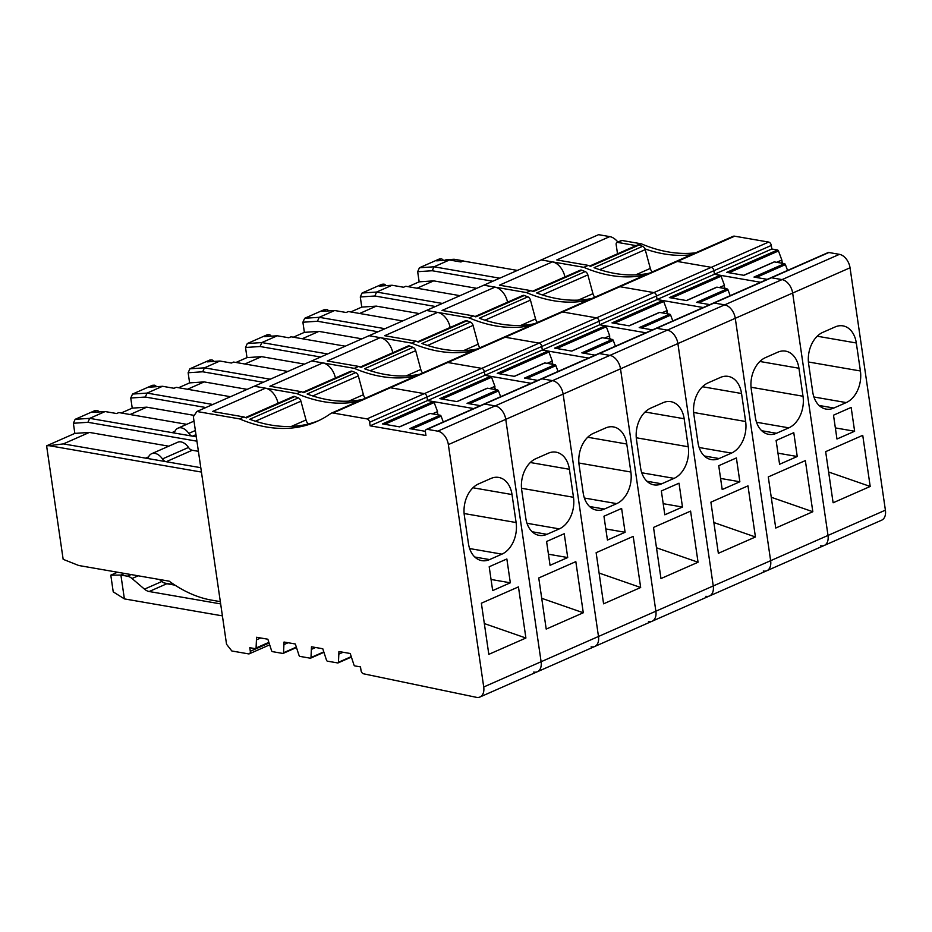 <?xml version="1.0" encoding="UTF-8"?>
<svg xmlns="http://www.w3.org/2000/svg" width="932" height="932" viewBox="0 0 932 932"><rect width="100%" height="100%" fill="white"/><g stroke="black" fill="none" stroke-linecap="round" stroke-linejoin="round"><path stroke-width="1.4" d="M408.134 286.683L419.144 281.837L417.664 271.701L419.435 267.752L439.298 259.014L441.069 258.898L436.654 260.844L449.434 259.993L460.944 261.985L463.146 261.018L517.4 270.42M417.664 271.701L432.215 270.746L433.986 266.797L419.435 267.752M499.75 278.19L433.986 266.797L449.434 259.993M443.376 260.389A3.157 2.039 -113.8 0 0 441.069 258.898M492.807 281.243L432.215 270.746M476.718 288.326L433.695 280.87L419.144 281.837M433.695 280.87L417 288.221M589.758 266.016L637.628 244.941A3.786 2.447 -113.8 0 1 639.119 244.976A189.394 122.22 -113.8 0 0 642.602 246.328A3.786 2.447 -113.8 0 1 645.224 249.625L650.315 268.416A6.314 4.078 -113.8 0 0 652.144 271.969M787.563 270.42L785.408 264.63A1.258 0.816 -113.8 0 0 784.441 263.651L774.387 261.915A1.258 0.816 -113.8 0 0 773.805 262.172M642.602 246.328L594.045 267.705A189.394 122.22 -113.8 0 0 649.394 273.169M617.869 242.064A15.157 9.774 -113.8 0 0 609.773 236.612L556.8 259.935L588.255 265.375A189.394 122.22 -113.8 0 0 590.573 266.342L639.119 244.976M609.773 236.612L598.589 234.678L196.908 411.49L239.547 418.887A189.394 122.22 -113.8 0 0 241.866 419.854A189.394 122.22 -113.8 0 0 245.337 421.206A189.394 122.22 -113.8 0 0 315.063 422.243A189.394 122.22 -113.8 0 0 316.589 421.59A189.394 122.22 -113.8 0 0 321.097 419.435A189.394 122.22 -113.8 0 0 330.848 413.458A6.314 4.078 -113.8 0 1 331.326 413.191A6.314 4.078 -113.8 0 1 333.004 413.004L366.975 418.899A3.157 2.039 -113.8 0 1 369.62 422.254L370.144 425.831L484.908 375.316L771.812 249.007L771.3 245.442A3.157 2.039 -113.8 0 0 768.644 242.075L734.672 236.192A6.314 4.078 -113.8 0 0 732.995 236.367L675.618 261.624A6.314 4.078 -113.8 0 0 675.141 261.904M774.387 261.915L743.934 275.324L726.75 272.342L777.509 249.997L771.812 249.007M767.257 279.367L753.988 277.06L784.441 263.651M588.255 265.375L583.84 267.321A189.394 122.22 -113.8 0 0 586.158 268.288A189.394 122.22 -113.8 0 0 589.63 269.651A189.394 122.22 -113.8 0 0 644.979 275.115M583.84 267.321L541.201 259.935L552.385 261.88L499.424 285.192L530.867 290.644A189.394 122.22 -113.8 0 0 533.186 291.611L581.743 270.233A3.786 2.447 -113.8 0 0 580.252 270.198L532.37 291.273M820.661 545.768A12.629 8.143 -113.8 0 0 824.249 545.453A12.629 8.143 -113.8 0 0 828.012 535.434L792.654 293.056A12.629 8.143 -113.8 0 0 782.064 279.6L771.486 277.771A3.157 2.039 -113.8 0 0 770.659 277.864L426.367 429.419A3.157 2.039 -113.8 0 0 425.423 431.924L425.947 435.5L370.144 425.831M885.4 510.165L828.012 535.434A12.629 8.143 -113.8 0 1 824.249 545.453L881.625 520.196A12.629 8.143 -113.8 0 0 885.4 510.165L850.042 267.787A12.629 8.143 -113.8 0 0 839.441 254.343L828.874 252.514A3.157 2.039 -113.8 0 0 828.047 252.607L770.659 277.864A3.157 2.039 -113.8 0 1 771.486 277.771L714.11 303.028A3.157 2.039 -113.8 0 0 713.283 303.121A3.157 2.039 -113.8 0 1 714.11 303.028L656.722 328.285A3.157 2.039 -113.8 0 0 655.895 328.379A3.157 2.039 -113.8 0 1 656.722 328.285L599.346 353.554A3.157 2.039 -113.8 0 0 598.519 353.636A3.157 2.039 -113.8 0 1 599.346 353.554L541.958 378.811A3.157 2.039 -113.8 0 0 541.131 378.905A3.157 2.039 -113.8 0 1 541.958 378.811L484.57 404.069A3.157 2.039 -113.8 0 0 483.755 404.162A3.157 2.039 -113.8 0 1 484.57 404.069L427.194 429.326A3.157 2.039 -113.8 0 0 426.367 429.419M780.818 263.034L782.193 262.428L781.68 263.173M782.193 262.428L781.843 260.04L776.682 262.311M781.843 260.04L778.465 250.964A1.258 0.816 -113.8 0 0 777.509 249.997M369.62 422.254L713.912 270.699L714.436 274.276L760.629 282.28M724.292 288.431L724.467 285.297L721.088 276.233A1.258 0.816 -113.8 0 0 720.121 275.255L714.436 274.276L713.912 270.699A3.157 2.039 -113.8 0 0 711.267 267.333L677.296 261.449A6.314 4.078 -113.8 0 0 675.618 261.624L618.231 286.893A6.314 4.078 -113.8 0 0 617.765 287.161M870.197 486.457L833.115 502.779L825.659 451.659L862.741 435.337L870.197 486.457L828.63 472.011M854.632 431.248L836.971 439.019L833.499 415.194L851.149 407.424L854.632 431.248L835.352 427.905M813.916 396.985L846.221 402.589L833.86 408.03A25.257 17.731 99.8 0 1 826.067 409.078A25.257 17.731 99.8 0 1 812.727 391.964L808.638 363.969A25.257 17.731 -80.2 0 1 822.816 332.363L835.177 326.922A25.257 17.731 -80.2 0 1 842.971 325.874A25.257 17.731 -80.2 0 1 856.31 342.988L817.248 336.219M846.221 402.589A25.257 17.731 99.8 0 0 860.399 370.983L856.31 342.988M695.598 252.828A191.293 123.443 -113.8 0 1 641.344 243.823L621.994 240.479A2.528 1.631 -113.8 0 0 621.318 240.549L616.902 242.495A2.528 1.631 -113.8 0 0 616.157 244.499L617.508 253.795M451.694 260.389L454.222 259.271A1.899 1.223 -113.8 0 0 453.989 259.259L446.102 259.783A1.899 1.223 -113.8 0 0 445.822 259.853A1.899 1.223 -113.8 0 0 445.589 260.005M454.222 259.271L462.878 260.774L460.35 261.88M463.507 261.077A1.899 1.223 -113.8 0 0 462.878 260.774M644.979 248.902A191.293 123.443 -113.8 0 0 691.183 254.774M641.344 243.823L638.909 244.895M621.994 240.479L617.578 242.413A2.528 1.631 -113.8 0 0 616.902 242.495M617.578 242.413L636.078 245.617M350.747 311.94L361.767 307.094L360.288 296.97L362.059 293.021L381.922 284.272L383.681 284.155L379.277 286.101L392.057 285.25L403.556 287.242L405.77 286.275L460.024 295.677M360.288 296.97L374.839 296.003L376.61 292.054L362.059 293.021M442.362 303.448L376.61 292.054L392.057 285.25M385.999 285.658A3.157 2.039 -113.8 0 0 383.681 284.155M435.43 306.5L374.839 296.003M419.33 313.583L376.307 306.127L361.767 307.094M376.307 306.127L359.612 313.478M581.743 270.233A189.394 122.22 -113.8 0 0 585.214 271.585A3.786 2.447 -113.8 0 1 587.847 274.882L592.938 293.673A6.314 4.078 -113.8 0 0 594.756 297.226M730.175 295.689L728.02 289.887A1.258 0.816 -113.8 0 0 727.065 288.92L717.011 287.173A1.258 0.816 -113.8 0 0 716.417 287.429M585.214 271.585L536.669 292.963A189.394 122.22 -113.8 0 0 592.018 298.426M564.92 276.944A15.157 9.774 -113.8 0 0 552.385 261.88M717.011 287.173L686.546 300.582L669.362 297.599L720.121 275.255M709.869 304.624L696.6 302.317L727.065 288.92M530.867 290.644L526.452 292.578A189.394 122.22 -113.8 0 0 528.77 293.545A189.394 122.22 -113.8 0 0 532.254 294.908A189.394 122.22 -113.8 0 0 587.603 300.372M526.452 292.578L483.825 285.192L495.008 287.138L442.036 310.449L473.491 315.901A189.394 122.22 -113.8 0 0 475.809 316.868L524.355 295.491A3.786 2.447 -113.8 0 0 522.864 295.456L474.994 316.531M763.273 571.025A12.629 8.143 -113.8 0 0 766.861 570.71A12.629 8.143 -113.8 0 0 770.636 560.691L735.278 318.313A12.629 8.143 -113.8 0 0 724.677 304.857L714.11 303.028L724.677 304.857L667.3 330.126L656.734 328.297L667.3 330.126L609.912 355.383L599.358 353.554L609.912 355.383L552.536 380.64L541.97 378.811L552.536 380.64L495.148 405.898L484.593 404.069L495.148 405.898L437.772 431.155L427.205 429.326M824.249 545.453L766.861 570.71A12.629 8.143 -113.8 0 0 770.636 560.691L828.012 535.434L792.654 293.056A12.629 8.143 -113.8 0 0 782.064 279.6L771.486 277.771L828.874 252.514M724.805 287.685L723.442 288.291M724.467 285.297L719.306 287.569M666.916 313.7L667.079 310.566L663.701 301.49A1.258 0.816 -113.8 0 0 662.745 300.523L657.048 299.533L656.536 295.957A3.157 2.039 -113.8 0 0 653.88 292.59A3.157 2.039 -113.8 0 1 656.536 295.957L657.048 299.533L703.252 307.537M771.3 245.442L713.912 270.699A3.157 2.039 -113.8 0 0 711.267 267.333L677.296 261.449A6.314 4.078 -113.8 0 0 675.618 261.624M768.644 242.075L653.88 292.59L619.908 286.707A6.314 4.078 -113.8 0 0 618.231 286.893L560.854 312.15A6.314 4.078 -113.8 0 0 560.377 312.418M812.821 511.726L775.739 528.048L768.283 476.916L805.353 460.594L812.821 511.726L771.253 497.269M797.244 456.505L779.583 464.276L776.111 440.452L793.773 432.681L797.244 456.505L777.964 453.173M756.528 422.254L788.833 427.846L776.472 433.287A25.257 17.731 99.8 0 1 768.69 434.335A25.257 17.731 99.8 0 1 755.339 417.233L751.262 389.227A25.257 17.731 -80.2 0 1 765.44 357.632L777.801 352.18A25.257 17.731 -80.2 0 1 785.583 351.131A25.257 17.731 -80.2 0 1 798.934 368.245L759.86 361.476M788.833 427.846A25.257 17.731 99.8 0 0 803.011 396.24L798.934 368.245M293.37 337.198L304.38 332.351L302.9 322.227L304.671 318.278L324.534 309.529L326.305 309.412L321.889 311.358L334.67 310.507L346.18 312.5L348.382 311.533L402.636 320.934M302.9 322.227L317.451 321.26L319.222 317.311L304.671 318.278M384.986 328.705L319.222 317.311L334.67 310.507M328.612 310.915A3.157 2.039 -113.8 0 0 326.305 309.412M378.043 331.757L317.451 321.26M361.954 338.84L318.93 331.396L304.38 332.351M318.93 331.396L302.236 338.735M524.355 295.491A189.394 122.22 -113.8 0 0 527.838 296.854A3.786 2.447 -113.8 0 1 530.459 300.139L535.551 318.93A6.314 4.078 -113.8 0 0 537.38 322.484M672.799 320.946L670.644 315.144A1.258 0.816 -113.8 0 0 669.677 314.177L659.623 312.43A1.258 0.816 -113.8 0 0 659.041 312.698M527.838 296.854L479.281 318.22A189.394 122.22 -113.8 0 0 534.63 323.695M507.544 302.201A15.157 9.774 -113.8 0 0 495.008 287.138M659.623 312.43L629.17 325.839L611.986 322.868L662.745 300.523M652.493 329.881L639.224 327.586L669.677 314.177M473.491 315.901L469.076 317.847A189.394 122.22 -113.8 0 0 471.394 318.814A189.394 122.22 -113.8 0 0 474.866 320.165A189.394 122.22 -113.8 0 0 530.215 325.629M469.076 317.847L426.437 310.461L437.621 312.395L384.66 335.706L416.103 341.159A189.394 122.22 -113.8 0 0 418.421 342.126L466.979 320.748A3.786 2.447 -113.8 0 0 465.487 320.713L417.606 341.788M667.428 312.942L666.054 313.548M667.079 310.566L661.918 312.826M609.528 338.957L609.703 335.823L606.324 326.748A1.258 0.816 -113.8 0 0 605.357 325.781L599.672 324.79L599.148 321.214A3.157 2.039 -113.8 0 0 596.503 317.859A3.157 2.039 -113.8 0 1 599.148 321.214L599.672 324.79L645.864 332.794M588.488 358.051L542.284 350.048L541.772 346.483A3.157 2.039 -113.8 0 0 539.115 343.116L596.503 317.859L562.532 311.964L596.503 317.859L653.88 292.59L619.908 286.707A6.314 4.078 -113.8 0 0 618.231 286.893M734.672 236.192L562.532 311.964A6.314 4.078 -113.8 0 0 560.854 312.15L503.466 337.407A6.314 4.078 -113.8 0 0 503 337.675M755.433 536.983L718.351 553.305L710.895 502.173L747.977 485.852L755.433 536.983L713.865 522.526M739.857 481.762L722.207 489.545L718.735 465.709L736.385 457.938L739.857 481.762L720.587 478.431M705.897 596.282A12.629 8.143 -113.8 0 0 709.485 595.967A12.629 8.143 -113.8 0 0 713.248 585.948L677.89 343.57A12.629 8.143 -113.8 0 0 667.3 330.126A12.629 8.143 -113.8 0 1 677.89 343.57L620.514 368.827A12.629 8.143 -113.8 0 0 609.912 355.383A12.629 8.143 -113.8 0 1 620.514 368.827L563.126 394.096A12.629 8.143 -113.8 0 0 552.536 380.64A12.629 8.143 -113.8 0 1 563.126 394.096L505.75 419.353A12.629 8.143 -113.8 0 0 495.148 405.898A12.629 8.143 -113.8 0 1 505.75 419.353L448.362 444.611A12.629 8.143 -113.8 0 0 437.772 431.155M766.861 570.71L709.485 595.967A12.629 8.143 -113.8 0 0 713.248 585.948L770.636 560.691L735.278 318.313A12.629 8.143 -113.8 0 0 724.677 304.857L839.441 254.343M699.151 447.511L731.457 453.103L719.096 458.544A25.257 17.731 99.8 0 1 711.302 459.604A25.257 17.731 99.8 0 1 697.963 442.49L693.874 414.484A25.257 17.731 -80.2 0 1 708.052 382.889L720.413 377.448A25.257 17.731 -80.2 0 1 728.207 376.388A25.257 17.731 -80.2 0 1 741.546 393.502L702.472 386.733M731.457 453.103A25.257 17.731 99.8 0 0 745.635 421.509L741.546 393.502M235.982 362.466L246.992 357.608L245.524 347.485L247.295 343.535L267.158 334.798L268.917 334.67L264.513 336.615L277.293 335.776L288.792 337.768L291.005 336.79L345.259 346.191M245.524 347.485L260.075 346.518L261.845 342.568L247.295 343.535M327.598 353.962L261.845 342.568L277.293 335.776M271.235 336.172A3.157 2.039 -113.8 0 0 268.917 334.67M320.655 357.026L260.075 346.518M304.566 364.109L261.543 356.653L246.992 357.608M261.543 356.653L244.848 364.004M466.979 320.748A189.394 122.22 -113.8 0 0 470.45 322.111A3.786 2.447 -113.8 0 1 473.083 325.396L478.174 344.199A6.314 4.078 -113.8 0 0 479.992 347.741M615.411 346.203L613.256 340.401A1.258 0.816 -113.8 0 0 612.301 339.434L602.247 337.699A1.258 0.816 -113.8 0 0 601.653 337.955M470.45 322.111L421.905 343.477A189.394 122.22 -113.8 0 0 477.254 348.952M450.156 327.47A15.157 9.774 -113.8 0 0 437.621 312.395M602.247 337.699L571.782 351.096L554.598 348.125L605.357 325.781M595.105 355.139L581.836 352.844L612.301 339.434M416.103 341.159L411.688 343.104A189.394 122.22 -113.8 0 0 414.006 344.071A189.394 122.22 -113.8 0 0 417.489 345.423A189.394 122.22 -113.8 0 0 472.839 350.898M411.688 343.104L369.06 335.718L380.244 337.652L327.272 360.975L358.715 366.416A189.394 122.22 -113.8 0 0 361.045 367.383L409.591 346.017A3.786 2.447 -113.8 0 0 408.1 345.982L360.23 367.057M610.041 338.2L608.678 338.805M609.703 335.823L604.542 338.095M552.152 364.214L552.315 361.08L548.936 352.005A1.258 0.816 -113.8 0 0 547.981 351.038L542.284 350.048L541.772 346.483A3.157 2.039 -113.8 0 0 539.115 343.116L505.144 337.233A6.314 4.078 -113.8 0 0 503.466 337.407L446.09 362.665A6.314 4.078 -113.8 0 0 445.613 362.944M531.1 383.32L484.908 375.316L484.384 371.74A3.157 2.039 -113.8 0 0 481.739 368.373L539.115 343.116L505.144 337.233L562.532 311.964A6.314 4.078 -113.8 0 0 560.854 312.15M698.056 562.241L660.974 578.562L653.518 527.43L690.589 511.109L698.056 562.241L656.477 547.783M682.48 507.031L664.819 514.802L661.347 490.966L679.009 483.195L682.48 507.031L663.2 503.688M648.509 621.539A12.629 8.143 -113.8 0 0 652.097 621.236A12.629 8.143 -113.8 0 0 655.872 611.206L620.514 368.827L655.872 611.206L598.484 636.474L563.126 394.096L598.484 636.474L541.108 661.732L505.75 419.353L541.108 661.732L483.72 686.989L448.362 444.611M709.485 595.967L652.097 621.236A12.629 8.143 -113.8 0 0 655.872 611.206L713.248 585.948L677.89 343.57L850.042 267.787M641.764 472.769L674.069 478.361L661.708 483.801A25.257 17.731 99.8 0 1 653.926 484.861A25.257 17.731 99.8 0 1 640.575 467.748L636.498 439.753A25.257 17.731 -80.2 0 1 650.676 408.146L663.036 402.706A25.257 17.731 -80.2 0 1 670.819 401.657A25.257 17.731 -80.2 0 1 684.17 418.759L645.095 411.991M674.069 478.361A25.257 17.731 99.8 0 0 688.247 446.766L684.17 418.759M178.595 387.724L189.615 382.877L188.136 372.742L189.907 368.792L209.77 360.055L211.541 359.938L207.125 361.872L219.905 361.034L231.416 363.026L233.617 362.059L287.872 371.449M188.136 372.742L202.687 371.786L204.458 367.837L189.907 368.792M270.222 379.231L204.458 367.837L219.905 361.034M213.847 361.43A3.157 2.039 -113.8 0 0 211.541 359.938M263.278 382.283L202.687 371.786M247.19 389.366L204.166 381.91L189.615 382.877M204.166 381.91L187.472 389.261M409.591 346.017A189.394 122.22 -113.8 0 0 413.074 347.368A3.786 2.447 -113.8 0 1 415.695 350.665L420.786 369.456A6.314 4.078 -113.8 0 0 422.615 372.998M558.035 371.46L555.88 365.659A1.258 0.816 -113.8 0 0 554.913 364.692L544.859 362.956A1.258 0.816 -113.8 0 0 544.276 363.212M413.074 347.368L364.517 368.746A189.394 122.22 -113.8 0 0 419.866 374.21M392.768 352.727A15.157 9.774 -113.8 0 0 380.244 337.652M544.859 362.956L514.406 376.365L497.222 373.382L547.981 351.038M537.729 380.396L524.46 378.101L554.913 364.692M358.715 366.416L354.311 368.361A189.394 122.22 -113.8 0 0 356.63 369.328A189.394 122.22 -113.8 0 0 360.102 370.68A189.394 122.22 -113.8 0 0 415.451 376.155M354.311 368.361L311.672 360.975L322.856 362.909L269.896 386.232L301.339 391.685A189.394 122.22 -113.8 0 0 303.657 392.652L352.214 371.274A3.786 2.447 -113.8 0 0 350.723 371.239L302.842 392.314M552.664 363.468L551.29 364.062M552.315 361.08L547.154 363.352M494.764 389.471L494.927 386.337L491.56 377.262A1.258 0.816 -113.8 0 0 490.593 376.295L484.908 375.316L484.384 371.74A3.157 2.039 -113.8 0 0 481.739 368.373L447.768 362.49A6.314 4.078 -113.8 0 0 446.09 362.665L388.702 387.922A6.314 4.078 -113.8 0 0 388.236 388.201M473.724 408.577L427.52 400.574L426.996 396.997A3.157 2.039 -113.8 0 0 424.351 393.63L481.739 368.373L447.768 362.49L505.144 337.233A6.314 4.078 -113.8 0 0 503.466 337.407M640.668 587.498L603.587 603.819L596.13 552.699L633.212 536.378L640.668 587.498L599.101 573.052M625.092 532.288L607.443 540.059L603.959 516.235L621.621 508.453L625.092 532.288L605.823 528.945M591.133 646.808A12.629 8.143 -113.8 0 0 594.721 646.493A12.629 8.143 -113.8 0 0 598.484 636.474A12.629 8.143 -113.8 0 1 594.721 646.493L537.333 671.751A12.629 8.143 -113.8 0 0 541.108 661.732A12.629 8.143 -113.8 0 1 537.333 671.751L479.957 697.008A12.629 8.143 -113.8 0 0 483.72 686.989M584.387 498.026L616.693 503.63L604.332 509.07A25.257 17.731 99.8 0 1 596.538 510.119A25.257 17.731 99.8 0 1 583.199 493.005L579.11 465.01A25.257 17.731 -80.2 0 1 593.288 433.403L605.649 427.963A25.257 17.731 -80.2 0 1 613.442 426.914A25.257 17.731 -80.2 0 1 626.782 444.028L587.708 437.248M616.693 503.63A25.257 17.731 99.8 0 0 630.871 472.023L626.782 444.028M121.218 412.981L132.227 408.134L130.76 398.011L132.53 394.061L152.394 385.312L154.153 385.196L149.737 387.141L162.529 386.291L174.028 388.283L176.241 387.316L230.495 396.717M130.76 398.011L145.31 397.044L147.081 393.094L132.53 394.061M212.834 404.488L147.081 393.094L162.529 386.291M156.471 386.698A3.157 2.039 -113.8 0 0 154.153 385.196M205.89 407.54L145.31 397.044M194.24 415.392L146.778 407.168L132.227 408.134M146.778 407.168L130.084 414.519M352.214 371.274A189.394 122.22 -113.8 0 0 355.686 372.625A3.786 2.447 -113.8 0 1 358.319 375.922L363.41 394.714A6.314 4.078 -113.8 0 0 365.228 398.267M500.647 396.717L498.492 390.927A1.258 0.816 -113.8 0 0 497.537 389.96L487.483 388.213A1.258 0.816 -113.8 0 0 486.888 388.469M355.686 372.625L307.129 394.003A189.394 122.22 -113.8 0 0 362.49 399.467M335.392 377.984A15.157 9.774 -113.8 0 0 322.856 362.909M487.483 388.213L457.018 401.622L439.834 398.64L490.593 376.295M480.341 405.665L467.072 403.358L497.537 389.96M301.339 391.685L296.924 393.619A189.394 122.22 -113.8 0 0 299.242 394.586A189.394 122.22 -113.8 0 0 302.725 395.949A189.394 122.22 -113.8 0 0 358.074 401.412M296.924 393.619L254.296 386.232L265.48 388.178L212.508 411.49L243.951 416.942A189.394 122.22 -113.8 0 0 246.281 417.909L294.827 396.531A3.786 2.447 -113.8 0 0 293.335 396.496L245.465 417.571M495.276 388.726L493.913 389.331M494.927 386.337L489.778 388.609M437.376 414.74L437.551 411.595L434.172 402.531A1.258 0.816 -113.8 0 0 433.217 401.552L427.52 400.574L426.996 396.997A3.157 2.039 -113.8 0 0 424.351 393.63L390.38 387.747A6.314 4.078 -113.8 0 0 388.702 387.922L331.326 413.191M366.975 418.899L424.351 393.63L390.38 387.747L447.768 362.49A6.314 4.078 -113.8 0 0 446.09 362.665M583.281 612.767L546.21 629.088L538.754 577.957L575.825 561.635L583.281 612.767L541.713 598.309M567.716 557.546L550.055 565.316L546.583 541.492L564.233 533.721L567.716 557.546L548.435 554.202M533.745 672.065A12.629 8.143 -113.8 0 0 537.333 671.751M526.999 523.283L559.305 528.887L546.944 534.327A25.257 17.731 99.8 0 1 539.162 535.376A25.257 17.731 99.8 0 1 525.811 518.274L521.734 490.267A25.257 17.731 -80.2 0 1 535.912 458.661L548.272 453.22A25.257 17.731 -80.2 0 1 556.055 452.171A25.257 17.731 -80.2 0 1 569.405 469.285L530.331 462.517M559.305 528.887A25.257 17.731 99.8 0 0 573.483 497.28L569.405 469.285M168.774 446.183L89.402 432.425L74.851 433.392L46.6 445.834L63.155 559.317L78.742 565.503L169.181 581.172A138.891 89.623 -113.8 0 0 211.098 600.045L220.336 601.653M74.851 433.392L73.372 423.268L75.142 419.318L95.006 410.569L96.777 410.453L92.361 412.398L105.141 411.548L116.651 413.54L118.853 412.573L186.726 424.328M73.372 423.268L87.923 422.301L89.693 418.352L75.142 419.318M174.901 431.318L171.966 432.611L89.693 418.352L105.141 411.548M99.083 411.956A3.157 2.039 -113.8 0 0 96.777 410.453M171.966 432.611A6.314 4.078 -113.8 0 0 173.643 432.425A6.314 4.078 -113.8 0 0 175.076 431.015A12.629 8.143 -113.8 0 1 177.942 428.196A12.629 8.143 -113.8 0 1 188.788 433.392A6.314 4.078 -113.8 0 0 192.54 436.164L171.966 432.611M196.291 436.817L192.54 436.164L195.976 434.662M196.92 441.185L87.923 422.301M198.4 451.321L192.237 450.249L166.199 461.713A6.314 4.078 -113.8 0 1 162.448 458.928A12.629 8.143 -113.8 0 0 151.613 453.733A12.629 8.143 -113.8 0 0 148.736 456.563A6.314 4.078 -113.8 0 1 147.303 457.973A6.314 4.078 -113.8 0 1 145.637 458.148L200.799 467.701M192.237 450.249A6.314 4.078 -113.8 0 1 188.497 447.465A12.629 8.143 -113.8 0 0 177.651 442.269L151.613 453.733M201.429 472.07L49.023 445.671L63.353 443.9L145.637 458.148L148.572 456.855M89.402 432.425L63.353 443.9M46.6 445.834L49.023 445.671M174.342 584.725L164.801 583.082A6.314 4.078 -113.8 0 1 162.681 582.069L159.36 579.471M138.181 575.801L132.018 578.516A12.617 8.143 -113.8 0 0 127.416 576.197L120.904 575.067L124.585 573.448M132.018 578.516L144.472 589.14A12.617 8.143 -113.8 0 0 149.167 591.517L220.663 603.901M164.684 583.059A12.617 8.143 -113.8 0 0 166.828 583.747L174.995 585.156M117.49 572.213L110.791 575.172L120.904 575.067L124.387 598.892L222.41 615.877M124.387 598.892L113.226 591.855L110.791 575.172M294.827 396.531A189.394 122.22 -113.8 0 0 298.31 397.882A3.786 2.447 -113.8 0 1 300.931 401.179L306.022 419.971A6.314 4.078 -113.8 0 0 308.271 424.002M443.271 421.986L441.116 416.185A1.258 0.816 -113.8 0 0 440.149 415.218L430.095 413.47A1.258 0.816 -113.8 0 0 429.512 413.726M298.31 397.882L249.753 419.26A189.394 122.22 -113.8 0 0 318.779 420.588M278.004 403.241A15.157 9.774 -113.8 0 0 265.48 388.178M430.095 413.47L399.642 426.879L382.458 423.897L433.217 401.552M425.388 431.341L409.696 428.627L440.149 415.218M269.441 644.944L249.357 653.786A3.157 2.039 -113.8 0 1 248.518 653.88L231.847 650.99L226.546 644.268L193.355 416.686L196.908 411.49M249.357 653.786A3.157 2.039 -113.8 0 0 250.3 651.282L249.776 647.705L255.356 648.672A1.258 0.816 -113.8 0 0 256.079 647.996L256.556 637.267L267.857 639.224L271.573 650.687A1.258 0.816 -113.8 0 0 272.54 651.654L282.815 653.437A1.258 0.816 -113.8 0 0 283.538 652.75L284.027 642.032L295.316 643.989L299.044 655.441A1.258 0.816 -113.8 0 0 299.999 656.408L310.274 658.19A1.258 0.816 -113.8 0 0 310.997 657.514L311.486 646.785L322.775 648.742L326.503 660.194A1.258 0.816 -113.8 0 0 327.458 661.172L337.733 662.943A1.258 0.816 -113.8 0 0 338.456 662.268L338.945 651.538L350.234 653.495L353.962 664.959A1.258 0.816 -113.8 0 0 354.917 665.926L360.498 666.893L361.022 670.469A3.157 2.039 -113.8 0 0 363.608 673.813L476.368 697.322A12.629 8.143 -113.8 0 0 479.957 697.008M288.151 642.742L284.365 644.408M243.951 416.942L239.547 418.887M260.692 637.989L256.906 639.655M315.622 647.495L311.836 649.173M343.081 652.26L339.295 653.926M437.9 413.983L436.526 414.589M437.551 411.595L432.39 413.866M333.004 413.004L390.38 387.747A6.314 4.078 -113.8 0 0 388.702 387.922M525.904 638.024L488.822 654.346L481.366 603.214L518.448 586.892L525.904 638.024L484.337 623.566M510.328 582.803L492.678 590.585L489.195 566.749L506.857 558.979L510.328 582.803L491.059 579.471M469.623 548.552L501.929 554.144L489.568 559.584A25.257 17.731 99.8 0 1 481.774 560.633A25.257 17.731 99.8 0 1 468.435 543.531L464.346 515.524A25.257 17.731 -80.2 0 1 478.524 483.929L490.884 478.489A25.257 17.731 -80.2 0 1 498.678 477.429A25.257 17.731 -80.2 0 1 512.018 494.543L472.943 487.774M501.929 554.144A25.257 17.731 99.8 0 0 516.107 522.537L512.018 494.543M650.315 268.416L635.659 274.87M645.224 249.625L599.695 269.663M785.408 264.63L756.26 277.456M778.465 250.964L729.022 272.738M808.417 361.977L860.399 370.983M819.088 405.467L833.86 408.03M453.989 259.259L451.519 260.354M444.948 260.284L446.102 259.783M592.938 293.673L578.283 300.127M587.847 274.882L542.308 294.92M728.02 289.887L698.872 302.714M721.088 276.233L671.634 297.995M751.029 387.234L803.011 396.24M761.712 430.724L776.472 433.287M535.551 318.93L520.895 325.385M530.459 300.139L484.931 320.189M670.644 315.144L641.496 327.971M663.701 301.49L614.258 323.253M693.653 412.492L745.635 421.509M704.324 455.993L719.096 458.544M478.174 344.199L463.519 350.642M473.083 325.396L427.543 345.446M613.256 340.401L584.108 353.24M606.324 326.748L556.87 348.521M636.265 437.76L688.247 446.766M646.948 481.25L661.708 483.801M420.786 369.456L406.131 375.911M415.695 350.665L370.167 370.703M555.88 365.659L526.731 378.497M548.936 352.005L499.482 373.779M578.889 463.018L630.871 472.023M589.56 506.507L604.332 509.07M363.41 394.714L348.754 401.168M358.319 375.922L312.779 395.96M498.492 390.927L469.344 403.754M491.56 377.262L442.106 399.036M521.501 488.275L573.483 497.28M532.184 531.764L546.944 534.327M195.37 430.502L188.788 433.392M188.497 447.465L162.448 458.928M131.086 574.578L127.416 576.197M161.912 581.475L144.472 589.14M166.828 583.747L149.167 591.517M306.022 419.971L291.367 426.425M300.931 401.179L255.403 421.229M441.116 416.185L411.967 429.011M268.777 643.15L250.3 651.282M296.003 647.262L283.538 652.75M268.544 642.509L256.079 647.996M323.462 652.027L310.997 657.514M350.921 656.78L338.456 662.268M434.172 402.531L384.718 424.293M464.124 513.532L516.107 522.537M474.796 557.021L489.568 559.584M774.061 261.95L743.748 275.29M445.822 259.853L444.809 260.296M716.673 287.207L686.371 300.547M659.285 312.465L628.984 325.804M601.909 337.733L571.607 351.073M544.521 362.991L514.219 376.33M652.097 621.236L594.721 646.493M487.145 388.248L456.843 401.587M193.996 421.124L177.942 428.196M429.757 413.505L399.455 426.844M296.155 647.67L283.153 653.39M268.684 642.917L255.683 648.637M323.614 652.435L310.612 658.155M351.073 657.188L338.071 662.908"/></g></svg>
